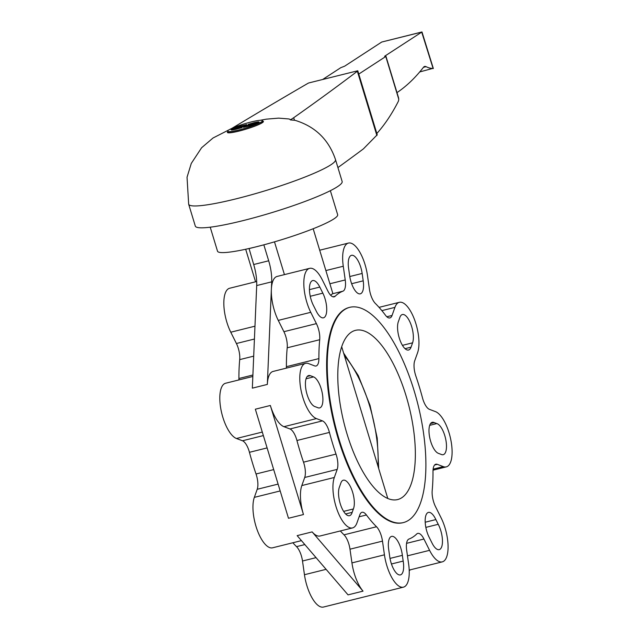<?xml version="1.0" encoding="UTF-8"?>
<svg xmlns="http://www.w3.org/2000/svg" width="639" height="639" viewBox="0 0 639 639"><rect width="100%" height="100%" fill="white"/><g stroke="black" fill="none" stroke-linecap="round" stroke-linejoin="round"><path stroke-width="0.96" d="M294.443 120.172L293.7 117.72L290.33 119.916L294.954 120.3C315.179 126.426 328.702 139.534 335.507 159.63L342.145 181.484A76.736 9.353 163.1 0 1 242.788 220.687A76.736 9.353 163.1 0 1 195.31 226.102L188.673 204.24L187.035 177.243L191.285 163.416L201.605 147.745L213.051 137.984L229.345 129.661M290.33 119.916A45.057 5.487 -16.9 0 0 288.636 118.934L278.66 118.135L266.375 119.142L260.217 120.284M376.882 135.532L357.353 71.248A6.973 0.847 -16.9 0 0 357.776 70.769L377.226 134.773L363.399 148.887A6474.276 789.013 163.1 0 1 337.919 167.578M293.7 117.72A6474.276 789.013 -16.9 0 0 357.353 71.248M358.783 74.068L385.78 56.496L384.614 56.248L421.98 31.958L381.715 42.038L344.621 66.192L340.787 67.678L322.735 79.436M308.829 82.934L357.776 70.761A6.973 0.847 -16.9 0 0 357.776 70.761L308.829 82.934A6.973 0.847 -16.9 0 0 307.359 83.677A6474.276 789.013 -16.9 0 0 231.845 128.399M398.584 97.887L398.76 99.221A8.371 3.219 -104 0 1 398.185 101.641A488.3 187.81 -104 0 1 376.834 133.503M419.703 71.943L432.747 68.413A71.6 27.541 -104 0 1 426.077 66.672A11.159 4.289 76 0 0 424.631 66.448A11.159 4.289 76 0 0 423.537 67.215A548.526 210.982 -104 0 1 396.987 92.631M433.146 68.597L421.708 32.094L381.715 42.038M421.98 31.958L433.33 68.485M262.501 120.659L262.805 121.658A18.204 2.221 163.1 0 1 239.226 130.955A18.204 2.221 163.1 0 1 227.963 132.241L227.66 131.251A18.204 2.221 -16.9 0 0 238.922 129.965A18.204 2.221 -16.9 0 0 262.501 120.659A18.204 2.221 -16.9 0 0 251.239 121.945A18.204 2.221 -16.9 0 0 227.66 131.251M248.22 124.301L254.41 122.68A7.548 0.919 163.1 0 1 259.067 122.113M243.555 127.337L249.745 125.715A6.254 0.759 -16.9 0 0 257.844 122.52A6.254 0.759 -16.9 0 0 257.829 122.488M248.547 124.238L254.394 122.608A7.548 0.919 163.1 0 1 259.059 122.081A7.548 0.919 163.1 0 1 249.29 125.931L243.483 127.321L249.729 125.651A6.254 0.759 -16.9 0 0 257.821 122.456A6.254 0.759 -16.9 0 0 253.955 122.896L248.547 124.238M243.291 126.81L246.878 125.1M240.871 125.971L246.678 124.581L240.432 126.258A6.254 0.759 -16.9 0 0 232.34 129.453A6.254 0.759 -16.9 0 0 236.206 129.014L242.013 127.624L235.767 129.294A7.548 0.919 163.1 0 1 231.102 129.829A7.548 0.919 163.1 0 1 240.871 125.971L246.63 124.637M232.356 129.485A6.254 0.759 -16.9 0 0 232.356 129.517A6.254 0.759 -16.9 0 0 236.23 129.078L241.965 127.672M231.118 129.861A7.548 0.919 163.1 0 1 240.895 126.043M247.165 125.46L255.776 122.88L252.653 124.597L246.47 126.139L253.068 124.094L247.109 125.436L255.76 122.888M245.999 126.218L252.485 124.477M252.461 124.413L253.044 124.03M242.125 127.097L234.593 128.95L244.226 125.707L242.125 127.097M234.625 128.974L244.186 125.755M237.013 128.255L240.895 127.361M236.534 128.335L237.029 128.319M240.879 127.297L241.462 126.913M344.573 309.627A110.914 42.661 -104 0 1 349.797 307.319A110.914 42.661 -104 0 1 416.109 397.562A110.914 42.661 -104 0 1 408.577 520.29A110.914 42.661 -104 0 1 403.345 522.59A110.914 42.661 -104 0 1 337.033 432.347A110.914 42.661 -104 0 1 344.573 309.627M403.345 522.59L402.714 522.742A110.914 42.661 -104 0 1 336.41 432.507A110.914 42.661 -104 0 1 343.942 309.779A110.914 42.661 -104 0 1 349.174 307.479L349.797 307.319M406.053 395.757A87.2 33.54 76 0 0 355.524 330.339A87.2 33.54 76 0 0 347.089 434.153A87.2 33.54 76 0 0 397.618 499.57A87.2 33.54 76 0 0 401.731 497.765A87.2 33.54 76 0 0 406.053 395.757M340.339 530.953A128.351 49.371 76 0 0 344.03 534.835A13.954 5.368 -104 0 1 348.806 543.893A13.954 5.368 -104 0 1 349.988 549.197L351.945 562.903A28.603 10.999 76 0 0 354.365 573.782A28.603 10.999 76 0 0 363.032 591.139L348.039 594.869L297.151 535.634L312.144 531.904L363.032 591.139M312.144 531.904A28.603 10.999 76 0 0 320.051 535.993L352.544 527.918A28.603 10.999 -104 0 0 356.969 522.846L359.845 514.762A13.954 5.368 -104 0 1 362.001 512.294A13.954 5.368 -104 0 1 366.411 514.978A128.351 49.371 -104 0 0 376.523 526.752A13.954 5.368 -104 0 1 381.299 535.817A13.954 5.368 -104 0 1 382.481 541.121L384.438 554.828L351.945 562.903M292.854 542.759A128.351 49.371 76 0 0 296.536 546.641A13.954 5.368 -104 0 1 301.32 555.706A13.954 5.368 -104 0 1 302.503 561.01L304.452 574.717A28.603 10.999 76 0 0 306.88 585.596A28.603 10.999 76 0 0 323.454 607.05L403.433 587.153A28.603 10.999 -104 0 1 386.859 565.699A28.603 10.999 -104 0 1 384.438 554.828M352.544 527.918A28.603 10.999 -104 0 1 335.97 506.455A28.603 10.999 -104 0 1 334.317 477.477L337.192 469.393A13.954 5.368 -104 0 0 336.386 455.264A13.954 5.368 -104 0 0 336.01 454.097A128.351 49.371 -104 0 1 332.552 443.37A128.351 49.371 -104 0 1 329.428 432.419A13.954 5.368 -104 0 0 329.085 431.229A13.954 5.368 -104 0 0 322.455 420.885L316.433 418.601A28.603 10.999 -104 0 1 302.838 397.394A28.603 10.999 -104 0 1 305.602 363.343A28.603 10.999 -104 0 1 308.581 363.591L314.612 365.875A13.954 5.368 -104 0 0 316.065 365.995A13.954 5.368 -104 0 0 318.893 358.599A128.351 49.371 -104 0 1 319.7 339.724A13.954 5.368 -104 0 0 318.302 328.454A13.954 5.368 -104 0 0 316.401 323.622L310.754 312.311A28.603 10.999 -104 0 1 306.864 302.399A28.603 10.999 -104 0 1 309.627 268.348A28.603 10.999 -104 0 1 322.312 279.89L327.951 291.2A13.954 5.368 -104 0 0 334.141 296.831A13.954 5.368 -104 0 0 335.203 296.216A128.351 49.371 -104 0 1 342.919 291.184A13.954 5.368 -104 0 0 345.228 279.954L343.271 266.247A28.603 10.999 -104 0 1 348.463 243.068A28.603 10.999 -104 0 1 365.037 264.522A28.603 10.999 -104 0 1 367.457 275.401L369.414 289.108A13.954 5.368 -104 0 0 370.596 294.411A13.954 5.368 -104 0 0 375.373 303.469A128.351 49.371 -104 0 1 385.485 315.251A13.954 5.368 -104 0 0 389.894 317.934A13.954 5.368 -104 0 0 392.05 315.458L394.926 307.375A28.603 10.999 -104 0 1 399.351 302.311A28.603 10.999 -104 0 1 415.917 323.765A28.603 10.999 -104 0 1 417.579 352.744L414.695 360.827A13.954 5.368 -104 0 0 415.502 374.965A13.954 5.368 -104 0 0 415.877 376.131A128.351 49.371 -104 0 1 419.344 386.859A128.351 49.371 -104 0 1 422.467 397.801A13.954 5.368 -104 0 0 422.802 398.992A13.954 5.368 -104 0 0 429.44 409.343L435.463 411.62A28.603 10.999 -104 0 1 449.057 432.827A28.603 10.999 -104 0 1 446.286 466.877A28.603 10.999 -104 0 1 443.306 466.63L437.284 464.345A13.954 5.368 -104 0 0 435.83 464.226A13.954 5.368 -104 0 0 432.994 471.622A128.351 49.371 -104 0 1 432.196 490.504A13.954 5.368 -104 0 0 433.593 501.767A13.954 5.368 -104 0 0 435.494 506.607L441.134 517.909A28.603 10.999 -104 0 1 445.032 527.822A28.603 10.999 -104 0 1 442.26 561.873A28.603 10.999 -104 0 1 429.584 550.331L407.458 555.834M309.627 268.348L277.134 276.431A28.603 10.999 76 0 0 271.367 289.427A28.603 10.999 76 0 0 274.371 310.482A28.603 10.999 76 0 0 278.261 320.395L283.908 331.697A13.954 5.368 -104 0 1 285.809 336.537A13.954 5.368 -104 0 1 287.207 347.8A128.351 49.371 76 0 0 286.408 366.682A13.954 5.368 -104 0 1 286.368 368.128M270.345 405.477A28.603 10.999 76 0 0 283.94 426.684L289.962 428.961A13.954 5.368 -104 0 1 296.592 439.312A13.954 5.368 -104 0 1 296.935 440.503A128.351 49.371 76 0 0 300.058 451.446A128.351 49.371 76 0 0 303.517 462.173A13.954 5.368 -104 0 1 303.892 463.339A13.954 5.368 -104 0 1 304.707 477.477L301.824 485.56A28.603 10.999 76 0 0 303.477 514.539L288.485 518.269L255.344 409.208L270.345 405.477L303.477 514.539M305.602 363.343L273.109 371.427A28.603 10.999 76 0 0 267.342 384.422L252.341 388.153L256.694 285.569A28.603 10.999 -104 0 0 253.691 264.522L249.05 248.507A62.782 7.652 -16.9 0 0 256.359 246.766L248.859 248.627M252.836 376.467L225.623 383.24A28.603 10.999 76 0 0 222.851 417.291A28.603 10.999 76 0 0 236.446 438.498L242.477 440.774A13.954 5.368 -104 0 1 249.106 451.118A13.954 5.368 -104 0 1 249.442 452.308A128.351 49.371 76 0 0 252.565 463.259A128.351 49.371 76 0 0 256.031 473.986A13.954 5.368 -104 0 1 256.407 475.152A13.954 5.368 -104 0 1 257.213 489.29L254.338 497.366A28.603 10.999 76 0 0 255.991 526.352A28.603 10.999 76 0 0 272.565 547.807L301.44 540.626M353.375 508.964L352.177 512.342A16.047 6.174 -104 0 1 349.525 515.689A16.047 6.174 -104 0 1 342.584 509.555A16.047 6.174 -104 0 1 339.301 487.397L340.851 483.044A16.047 6.174 -104 0 1 343.335 480.201A16.047 6.174 -104 0 1 350.611 487.022A16.047 6.174 -104 0 1 353.375 508.964L343.63 511.392M322.623 395.317A16.047 6.174 -104 0 1 319.652 407.906A16.047 6.174 -104 0 1 317.615 407.61L315.099 406.652A16.047 6.174 -104 0 1 305.817 388.951A16.047 6.174 -104 0 1 308.661 375.54A16.047 6.174 -104 0 1 310.338 375.684L313.581 376.906A16.047 6.174 -104 0 1 322.623 395.317M401.276 343.199A16.047 6.174 -104 0 1 398.512 321.257L399.718 317.879A16.047 6.174 -104 0 1 402.362 314.532A16.047 6.174 -104 0 1 409.303 320.674A16.047 6.174 -104 0 1 412.586 342.823L411.037 347.177A16.047 6.174 -104 0 1 408.561 350.02A16.047 6.174 -104 0 1 401.276 343.199M434.28 422.619L436.796 423.569A16.047 6.174 -104 0 1 446.078 441.269A16.047 6.174 -104 0 1 443.226 454.68A16.047 6.174 -104 0 1 441.557 454.545L438.314 453.315A16.047 6.174 -104 0 1 429.272 434.903A16.047 6.174 -104 0 1 432.244 422.315A16.047 6.174 -104 0 1 434.28 422.619L430.582 423.537M325.866 315.211A16.047 6.174 -104 0 1 323.47 317.815A16.047 6.174 -104 0 1 316.025 310.642L313.661 305.921A16.047 6.174 -104 0 1 310.123 283.684A16.047 6.174 -104 0 1 312.687 280.585A16.047 6.174 -104 0 1 319.804 287.063L322.839 293.149A16.047 6.174 -104 0 1 325.866 315.211M358.447 293.62A16.047 6.174 -104 0 1 349.533 274.874L348.718 269.147A16.047 6.174 -104 0 1 351.498 255.32A16.047 6.174 -104 0 1 352.992 255.392A16.047 6.174 -104 0 1 362.153 273.452L363.208 280.833A16.047 6.174 -104 0 1 360.3 293.836A16.047 6.174 -104 0 1 358.447 293.62M435.87 519.579L438.226 524.299A16.047 6.174 -104 0 1 441.773 546.545A16.047 6.174 -104 0 1 439.201 549.636A16.047 6.174 -104 0 1 432.092 543.158L429.057 537.072A16.047 6.174 -104 0 1 426.029 515.018A16.047 6.174 -104 0 1 428.418 512.406A16.047 6.174 -104 0 1 435.87 519.579L425.199 522.231M402.362 555.347L403.177 561.074A16.047 6.174 -104 0 1 400.389 574.908A16.047 6.174 -104 0 1 398.904 574.828A16.047 6.174 -104 0 1 389.734 556.769L388.688 549.388A16.047 6.174 -104 0 1 391.595 536.385A16.047 6.174 -104 0 1 393.448 536.6A16.047 6.174 -104 0 1 402.362 555.347L390.006 558.414M256.686 281.519L229.649 288.245A28.603 10.999 76 0 0 226.877 322.296A28.603 10.999 76 0 0 230.775 332.208L236.414 343.51A13.954 5.368 -104 0 1 238.315 348.351A13.954 5.368 -104 0 1 239.713 359.613A128.351 49.371 76 0 0 238.914 378.496A13.954 5.368 -104 0 1 238.874 379.941M210.223 227.188L217.516 251.191A62.782 7.652 -16.9 0 0 249.05 248.507M264.043 244.777L256.359 246.766A62.782 7.652 -16.9 0 0 264.043 244.777A62.782 7.652 -16.9 0 0 337.656 214.688L330.363 190.686M263.859 244.897L268.684 260.792A28.603 10.999 -104 0 1 271.687 281.847L267.342 384.422M274.482 241.854L284.435 274.61M330.635 295.226A35.265 4.297 -16.9 0 0 332.663 292.91L313.174 228.746M409.216 570.603L410.478 569.78M409.192 570.06A28.603 10.999 76 0 0 409.767 569.956L442.26 561.873M403.177 561.074L391.451 563.989M438.226 524.299L425.846 527.383M436.796 423.569L429.696 425.334M352.177 512.342L345.627 513.972M403.433 587.153A28.603 10.999 -104 0 0 408.625 563.981L406.668 550.275A13.954 5.368 -104 0 1 408.976 539.036A128.351 49.371 -104 0 0 416.692 534.012A13.954 5.368 -104 0 1 417.754 533.397A13.954 5.368 -104 0 1 423.937 539.028L429.584 550.331M344.477 355.923A80.921 31.119 -104 0 1 369.566 405.693A80.921 31.119 -104 0 1 378.008 466.294M262.629 121.09A18.835 2.292 163.1 0 1 257.709 125.012A18.835 2.292 163.1 0 1 239.01 131.091A18.835 2.292 163.1 0 1 227.788 131.682M335.507 159.63A76.736 9.353 163.1 0 1 236.142 198.825A76.736 9.353 163.1 0 1 188.673 204.24M398.76 99.221L385.78 56.496M423.449 67.327L426.077 66.672M376.523 526.752L344.03 534.835M326.098 569.333L304.452 574.717M394.926 307.375L381.866 310.626M343.271 266.247L325.874 270.569M316.401 323.622L283.908 331.697M316.433 418.601L283.94 426.684M322.455 420.885L289.962 428.961M329.428 432.419L296.935 440.503M336.01 454.097L303.517 462.173M334.317 477.477L301.824 485.56M280.178 490.944L254.338 497.366M310.338 375.684L307.255 376.451M412.586 342.823L402.434 345.356M319.804 287.063L309.436 289.643M362.153 273.452L349.773 276.535M304.835 544.58L296.536 546.641M254.426 339.037L236.414 343.51M273.692 469.593L256.031 473.986M267.11 447.915L249.442 452.308M263.356 435.582L242.477 440.774M268.684 260.792L253.691 264.522M271.687 281.847L256.694 285.569M278.101 484.098L257.213 489.29M254.969 326.186L230.775 332.208M253.699 356.139L239.713 359.613M252.9 375.013L238.914 378.496M316.057 557.639L302.503 561.01M262.294 432.068L236.446 438.498M363.208 280.833L351.634 283.716M322.839 293.149L310.258 296.28M411.037 347.177L405.038 348.67M313.581 376.906L306.049 378.783M337.192 469.393L304.707 477.477M318.893 358.599L286.408 366.682M319.7 339.724L287.207 347.8M310.754 312.311L278.261 320.395M335.203 296.216L332.911 296.784M342.919 291.184L332.336 293.82M345.228 279.954L329.884 283.764M392.05 315.458L386.827 316.752M443.306 466.63L433.13 469.162M437.284 464.345L434.6 465.016M423.937 539.028L406.572 543.342M382.481 541.121L349.988 549.197M366.411 514.978L359.126 516.783M385.948 56.304L398.592 97.919M379.055 307.351L399.351 302.311M319.692 250.224L348.463 243.068M245.68 249.25L255.568 281.791M433.034 470.176L446.286 466.877M343.59 353.016L358.327 375.652L370.061 405.445L377.218 438.05L378.711 468.587M387.801 498.516L341.705 346.793"/></g></svg>
